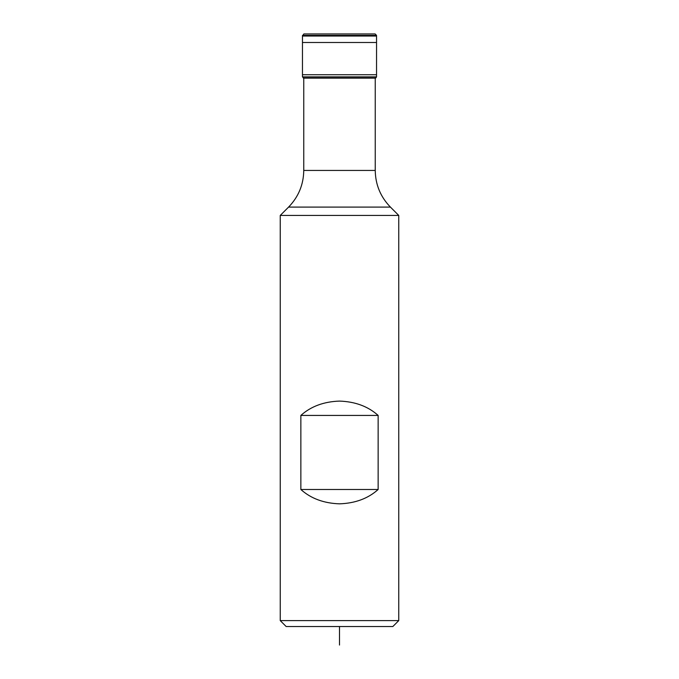 <?xml version="1.0" encoding="UTF-8"?>
<svg xmlns="http://www.w3.org/2000/svg" width="679" height="679" viewBox="0 0 679 679"><rect width="100%" height="100%" fill="white"/><g stroke="black" fill="none" stroke-linecap="round" stroke-linejoin="round"><path stroke-width="1.02" d="M339.5 215.43L280.24 215.43L280.24 620.606L398.76 620.606L398.76 215.43L339.5 215.43M300.856 415.429L378.144 415.429C368.094 406.407 355.219 401.628 339.5 401.094C323.781 401.628 310.906 406.407 300.856 415.429L300.856 489.5L378.144 489.5C368.094 498.513 355.219 503.292 339.5 503.835C323.781 503.292 310.906 498.513 300.856 489.5M378.144 415.429L378.144 489.5M398.76 620.606L392.835 626.53L286.165 626.53L280.24 620.606M339.5 626.53L339.5 645.05M303.759 78.144L303.759 170.437L375.241 170.437C375.453 184.663 380.512 196.885 390.425 207.095L398.76 215.43M303.759 170.437C303.547 184.663 298.488 196.885 288.575 207.095L390.425 207.095M302.444 42.497L376.556 42.497L376.539 36.029L302.461 36.029L302.461 76.888L303.759 78.153M302.461 35.384L376.539 35.384L375.139 33.95L303.861 33.95L302.461 36.029M375.241 78.153L303.717 78.144M303.284 78.034L375.716 78.034L376.539 76.888L376.556 42.497M376.539 76.888L302.461 76.888M302.452 74.741L376.548 74.741M288.575 207.095L280.24 215.43M375.241 78.144L375.241 170.437M376.539 36.029L376.539 35.384M375.139 33.95L303.861 33.95M375.283 78.144L375.716 78.034"/></g></svg>
